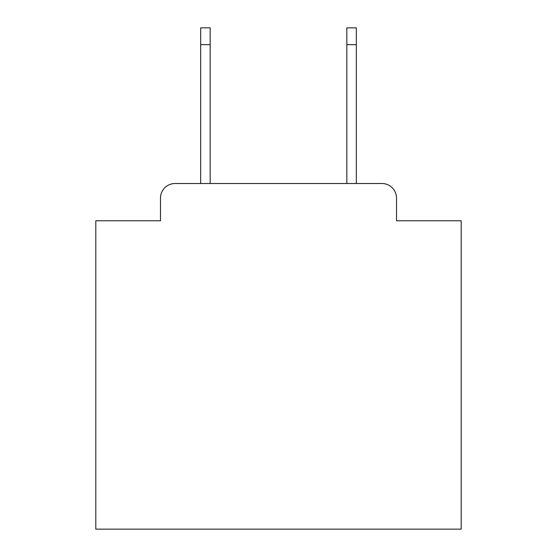 <?xml version="1.0" encoding="UTF-8"?>
<svg xmlns="http://www.w3.org/2000/svg" width="557" height="557" viewBox="0 0 557 557"><rect width="100%" height="100%" fill="white"/><g stroke="black" fill="none" stroke-linecap="round" stroke-linejoin="round"><path stroke-width="0.84" d="M160.486 198.118L160.486 220.767L160.486 198.118A14.614 14.614 0 0 1 175.1 183.504L200.673 183.504L200.673 27.85L210.177 27.85L210.177 183.504L346.823 183.504L346.823 27.85L356.327 27.85L356.327 183.504L381.9 183.504L175.1 183.504M396.514 220.767L396.514 198.118L396.514 220.767L461.189 220.767L461.189 529.15L95.811 529.15L95.811 220.767L160.486 220.767M396.514 198.118A14.614 14.614 0 0 0 381.9 183.504M200.673 44.657L210.177 44.657M356.327 44.657L346.823 44.657"/></g></svg>

